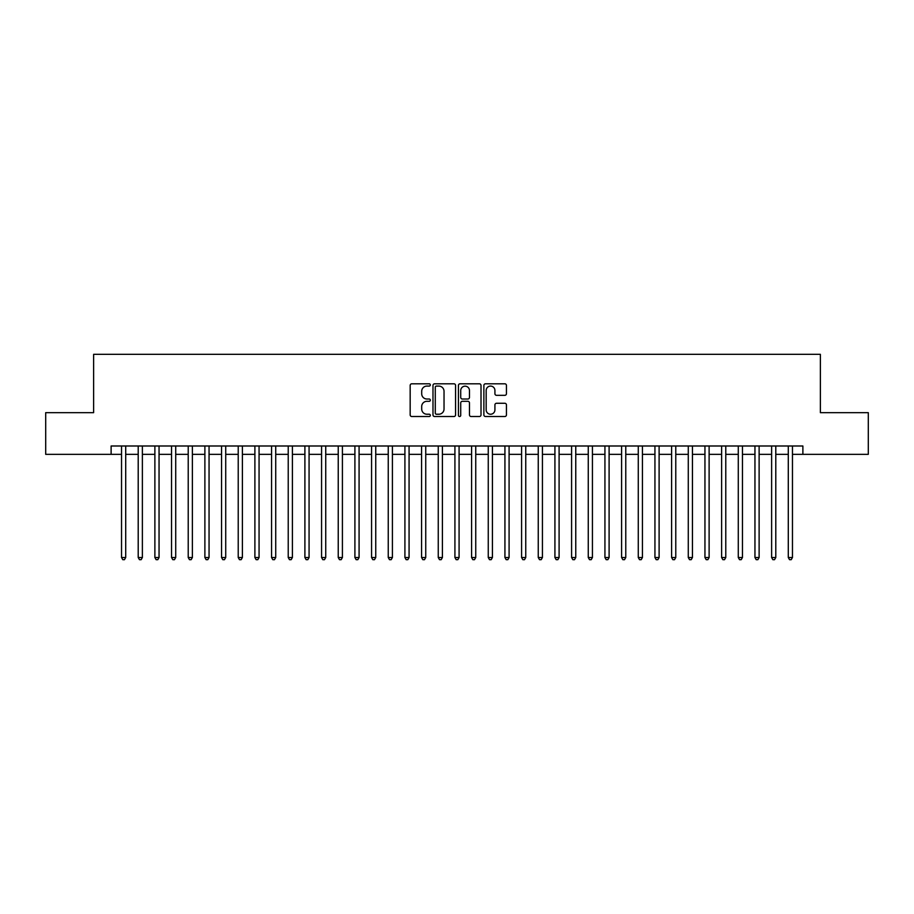 <?xml version="1.0" encoding="UTF-8"?>
<svg xmlns="http://www.w3.org/2000/svg" width="914" height="914" viewBox="0 0 914 914"><rect width="100%" height="100%" fill="white"/><g stroke="black" fill="none" stroke-linecap="round" stroke-linejoin="round"><path stroke-width="1.37" d="M430.334 384.943A1.143 1.143 0 0 0 429.18 383.8L411.803 383.8A1.634 1.634 0 0 0 410.169 385.434L410.169 414.887A1.634 1.634 0 0 0 411.803 416.521L429.18 416.521A1.143 1.143 0 0 0 430.334 415.379A1.143 1.143 0 0 0 429.18 414.236L426.941 414.236A5.233 5.233 0 0 1 421.697 408.992L421.697 406.536A5.233 5.233 0 0 1 426.941 401.303L429.18 401.303A1.143 1.143 0 0 0 430.334 400.161A1.143 1.143 0 0 0 429.18 399.018L426.941 399.018A5.233 5.233 0 0 1 421.697 393.774L421.697 391.329A5.233 5.233 0 0 1 426.941 386.085L429.18 386.085A1.143 1.143 0 0 0 430.334 384.943M504.814 395.328A1.634 1.634 0 0 0 506.447 393.694L506.447 385.434A1.634 1.634 0 0 0 504.814 383.8L485.505 383.8A1.634 1.634 0 0 0 483.872 385.434L483.872 414.887A1.634 1.634 0 0 0 485.505 416.521L504.814 416.521A1.634 1.634 0 0 0 506.447 414.887L506.447 404.902A1.634 1.634 0 0 0 504.814 403.268L496.553 403.268A1.634 1.634 0 0 0 494.92 404.902L494.92 409.849A4.376 4.376 0 0 1 490.544 414.236A4.376 4.376 0 0 1 486.168 409.849L486.168 390.461A4.376 4.376 0 0 1 490.544 386.085A4.376 4.376 0 0 1 494.92 390.461L494.92 393.694A1.634 1.634 0 0 0 496.553 395.328L504.814 395.328M111.12 454.338L45.7 454.338L45.7 412.66L93.628 412.66L93.628 354.324L820.372 354.324L820.372 412.66L868.3 412.66L868.3 454.338L802.88 454.338L802.88 445.998L111.12 445.998L111.12 454.338L121.539 454.338M455.572 385.434A1.634 1.634 0 0 0 453.927 383.8L434.63 383.8A1.634 1.634 0 0 0 432.985 385.434L432.985 414.887A1.634 1.634 0 0 0 434.63 416.521L453.927 416.521A1.634 1.634 0 0 0 455.572 414.887L455.572 385.434M460.073 383.8L479.37 383.8A1.634 1.634 0 0 1 481.015 385.434L481.015 414.887A1.634 1.634 0 0 1 479.37 416.521L471.11 416.521A1.634 1.634 0 0 1 469.476 414.887L469.476 402.937A1.634 1.634 0 0 0 467.842 401.303L462.358 401.303A1.634 1.634 0 0 0 460.725 402.937L460.725 415.379A1.143 1.143 0 0 1 459.582 416.521A1.143 1.143 0 0 1 458.428 415.379L458.428 385.434A1.634 1.634 0 0 1 460.073 383.8M125.709 454.338L138.208 454.338M142.378 454.338L154.877 454.338M159.047 454.338L171.546 454.338M175.717 454.338L188.215 454.338M192.386 454.338L204.885 454.338M209.055 454.338L221.554 454.338M225.724 454.338L238.223 454.338M242.393 454.338L254.892 454.338M259.062 454.338L271.561 454.338M275.731 454.338L288.23 454.338M292.4 454.338L304.899 454.338M309.069 454.338L321.568 454.338M325.738 454.338L338.237 454.338M342.407 454.338L354.906 454.338M359.076 454.338L371.575 454.338M375.745 454.338L388.244 454.338M392.414 454.338L404.913 454.338M409.072 454.338L421.583 454.338M425.741 454.338L438.252 454.338M442.41 454.338L454.921 454.338M459.079 454.338L471.59 454.338M475.748 454.338L488.259 454.338M492.418 454.338L504.928 454.338M509.087 454.338L521.586 454.338M525.756 454.338L538.255 454.338M542.425 454.338L554.924 454.338M559.094 454.338L571.593 454.338M575.763 454.338L588.262 454.338M592.432 454.338L604.931 454.338M609.101 454.338L621.6 454.338M625.77 454.338L638.269 454.338M642.439 454.338L654.938 454.338M659.108 454.338L671.607 454.338M675.777 454.338L688.276 454.338M692.446 454.338L704.945 454.338M709.115 454.338L721.614 454.338M725.785 454.338L738.284 454.338M742.454 454.338L754.953 454.338M759.123 454.338L771.622 454.338M775.792 454.338L788.291 454.338M792.461 454.338L802.88 454.338M436.424 386.085A1.143 1.143 0 0 0 435.281 387.239L435.281 413.082A1.143 1.143 0 0 0 436.424 414.236L438.8 414.236A5.233 5.233 0 0 0 444.033 408.992L444.033 391.329A5.233 5.233 0 0 0 438.8 386.085L436.424 386.085M469.476 390.552A4.376 4.376 0 0 0 465.1 386.176A4.376 4.376 0 0 0 460.725 390.552L460.725 397.373A1.634 1.634 0 0 0 462.358 399.018L467.842 399.018A1.634 1.634 0 0 0 469.476 397.373L469.476 390.552M125.709 445.998L125.709 557.517L121.539 557.517L121.539 445.998M125.709 557.517L124.464 559.676L122.796 559.676L121.539 557.517M142.378 445.998L142.378 557.517L138.208 557.517L138.208 445.998M142.378 557.517L141.133 559.676L139.465 559.676L138.208 557.517M159.047 445.998L159.047 557.517L154.877 557.517L154.877 445.998M159.047 557.517L157.802 559.676L156.134 559.676L154.877 557.517M175.717 445.998L175.717 557.517L171.546 557.517L171.546 445.998M175.717 557.517L174.471 559.676L172.803 559.676L171.546 557.517M192.386 445.998L192.386 557.517L188.215 557.517L188.215 445.998M192.386 557.517L191.129 559.676L189.472 559.676L188.215 557.517M209.055 445.998L209.055 557.517L204.885 557.517L204.885 445.998M209.055 557.517L207.798 559.676L206.141 559.676L204.885 557.517M225.724 445.998L225.724 557.517L221.554 557.517L221.554 445.998M225.724 557.517L224.467 559.676L222.81 559.676L221.554 557.517M242.393 445.998L242.393 557.517L238.223 557.517L238.223 445.998M242.393 557.517L241.136 559.676L239.468 559.676L238.223 557.517M259.062 445.998L259.062 557.517L254.892 557.517L254.892 445.998M259.062 557.517L257.805 559.676L256.137 559.676L254.892 557.517M275.731 445.998L275.731 557.517L271.561 557.517L271.561 445.998M275.731 557.517L274.474 559.676L272.806 559.676L271.561 557.517M292.4 445.998L292.4 557.517L288.23 557.517L288.23 445.998M292.4 557.517L291.143 559.676L289.475 559.676L288.23 557.517M309.069 445.998L309.069 557.517L304.899 557.517L304.899 445.998M309.069 557.517L307.812 559.676L306.144 559.676L304.899 557.517M325.738 445.998L325.738 557.517L321.568 557.517L321.568 445.998M325.738 557.517L324.481 559.676L322.813 559.676L321.568 557.517M342.407 445.998L342.407 557.517L338.237 557.517L338.237 445.998M342.407 557.517L341.151 559.676L339.482 559.676L338.237 557.517M359.076 445.998L359.076 557.517L354.906 557.517L354.906 445.998M359.076 557.517L357.82 559.676L356.152 559.676L354.906 557.517M375.745 445.998L375.745 557.517L371.575 557.517L371.575 445.998M375.745 557.517L374.489 559.676L372.821 559.676L371.575 557.517M392.414 445.998L392.414 557.517L388.244 557.517L388.244 445.998M392.414 557.517L391.158 559.676L389.49 559.676L388.244 557.517M409.072 445.998L409.072 557.517L404.913 557.517L404.913 445.998M409.072 557.517L407.827 559.676L406.159 559.676L404.913 557.517M425.741 445.998L425.741 557.517L421.583 557.517L421.583 445.998M425.741 557.517L424.496 559.676L422.828 559.676L421.583 557.517M442.41 445.998L442.41 557.517L438.252 557.517L438.252 445.998M442.41 557.517L441.165 559.676L439.497 559.676L438.252 557.517M459.079 445.998L459.079 557.517L454.921 557.517L454.921 445.998M459.079 557.517L457.834 559.676L456.166 559.676L454.921 557.517M475.748 445.998L475.748 557.517L471.59 557.517L471.59 445.998M475.748 557.517L474.503 559.676L472.835 559.676L471.59 557.517M492.418 445.998L492.418 557.517L488.259 557.517L488.259 445.998M492.418 557.517L491.172 559.676L489.504 559.676L488.259 557.517M509.087 445.998L509.087 557.517L504.928 557.517L504.928 445.998M509.087 557.517L507.841 559.676L506.173 559.676L504.928 557.517M525.756 445.998L525.756 557.517L521.586 557.517L521.586 445.998M525.756 557.517L524.51 559.676L522.842 559.676L521.586 557.517M542.425 445.998L542.425 557.517L538.255 557.517L538.255 445.998M542.425 557.517L541.179 559.676L539.511 559.676L538.255 557.517M559.094 445.998L559.094 557.517L554.924 557.517L554.924 445.998M559.094 557.517L557.848 559.676L556.18 559.676L554.924 557.517M575.763 445.998L575.763 557.517L571.593 557.517L571.593 445.998M575.763 557.517L574.518 559.676L572.85 559.676L571.593 557.517M592.432 445.998L592.432 557.517L588.262 557.517L588.262 445.998M592.432 557.517L591.187 559.676L589.519 559.676L588.262 557.517M609.101 445.998L609.101 557.517L604.931 557.517L604.931 445.998M609.101 557.517L607.856 559.676L606.188 559.676L604.931 557.517M625.77 445.998L625.77 557.517L621.6 557.517L621.6 445.998M625.77 557.517L624.525 559.676L622.857 559.676L621.6 557.517M642.439 445.998L642.439 557.517L638.269 557.517L638.269 445.998M642.439 557.517L641.194 559.676L639.526 559.676L638.269 557.517M659.108 445.998L659.108 557.517L654.938 557.517L654.938 445.998M659.108 557.517L657.863 559.676L656.195 559.676L654.938 557.517M675.777 445.998L675.777 557.517L671.607 557.517L671.607 445.998M675.777 557.517L674.532 559.676L672.864 559.676L671.607 557.517M692.446 445.998L692.446 557.517L688.276 557.517L688.276 445.998M692.446 557.517L691.19 559.676L689.533 559.676L688.276 557.517M709.115 445.998L709.115 557.517L704.945 557.517L704.945 445.998M709.115 557.517L707.859 559.676L706.202 559.676L704.945 557.517M725.785 445.998L725.785 557.517L721.614 557.517L721.614 445.998M725.785 557.517L724.528 559.676L722.871 559.676L721.614 557.517M742.454 445.998L742.454 557.517L738.284 557.517L738.284 445.998M742.454 557.517L741.197 559.676L739.529 559.676L738.284 557.517M759.123 445.998L759.123 557.517L754.953 557.517L754.953 445.998M759.123 557.517L757.866 559.676L756.198 559.676L754.953 557.517M775.792 445.998L775.792 557.517L771.622 557.517L771.622 445.998M775.792 557.517L774.535 559.676L772.867 559.676L771.622 557.517M792.461 445.998L792.461 557.517L788.291 557.517L788.291 445.998M792.461 557.517L791.204 559.676L789.536 559.676L788.291 557.517"/></g></svg>
